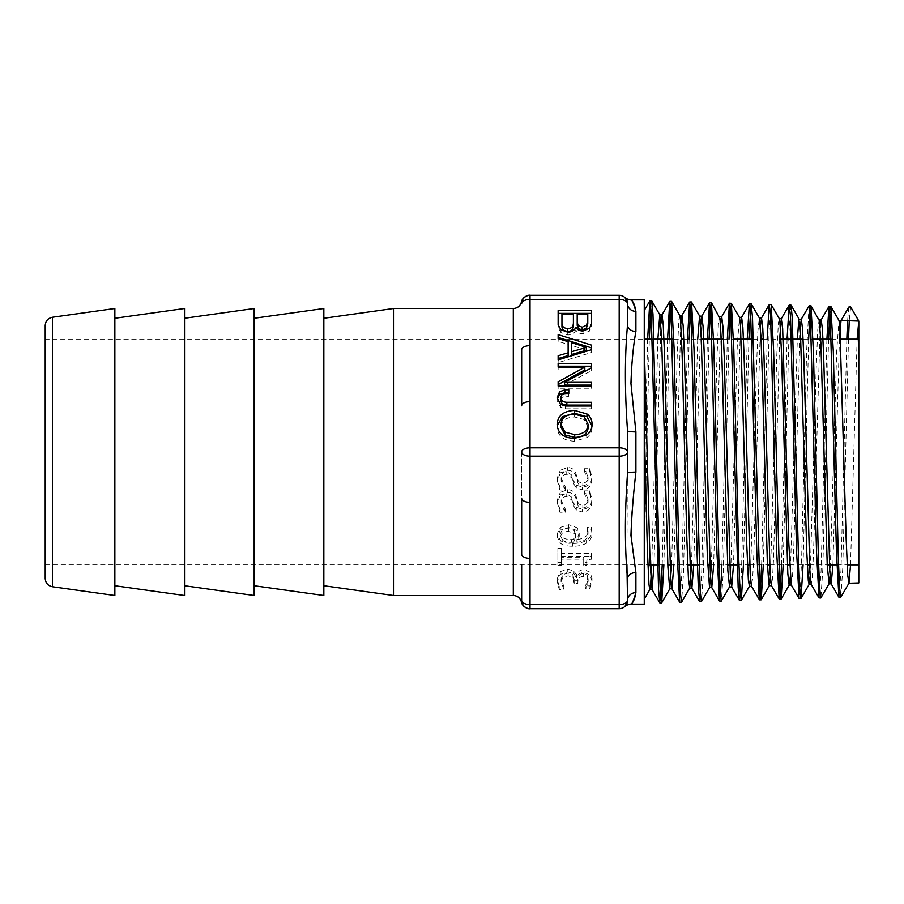 <?xml version="1.0" encoding="UTF-8"?>
<svg xmlns="http://www.w3.org/2000/svg" width="904" height="904" viewBox="0 0 904 904"><rect width="100%" height="100%" fill="white"/><g stroke="black" fill="none" stroke-linecap="round" stroke-linejoin="round"><path stroke-width="0.68" stroke-dasharray="4.52 3.39" d="M624.946 606.426L627.173 602.832L627.534 600.369A8.362 7.729 -0 0 1 635.896 592.64L635.896 572.548A8.362 6.622 0 0 0 627.534 579.17L627.534 600.369A8.362 4.181 0 0 1 619.183 604.55L619.183 456.181A8.362 4.181 180 0 0 627.534 452L627.534 473.199A8.362 1.107 -0 0 1 635.896 472.091L630.947 520.546C631.636 541.101 633.286 558.435 635.896 572.548M627.173 602.832L625.037 606.335M626.924 564.842L627.534 430.801A8.362 1.107 0 0 0 635.896 431.909L635.896 472.091M527.778 295.574A8.362 8.362 0 0 1 530.015 295.269A8.362 8.362 0 0 0 521.653 303.631A8.362 8.362 0 0 1 530.015 295.269L530.015 295.269A8.362 8.362 0 0 0 521.653 303.631A8.362 4.181 180 0 1 530.015 299.45L530.015 345.633A8.362 4.181 180 0 0 521.653 349.814L521.653 405.817A8.362 4.181 180 0 1 530.015 401.636L530.015 447.819A8.362 4.181 0 0 0 521.653 452L521.653 498.183A8.362 4.181 180 0 0 530.015 502.364L530.015 558.367A8.362 4.181 180 0 1 521.653 554.186L521.653 452A8.362 4.181 180 0 0 530.015 456.181L619.183 456.181L619.183 447.819A8.362 4.181 0 0 1 627.534 452L627.534 430.801C624.687 391.421 624.687 356.097 627.534 324.83A8.362 6.622 -0 0 0 635.896 331.452L630.958 368.662C631.636 387.997 633.286 409.071 635.896 431.909M627.534 324.83L627.534 303.631A8.362 7.729 0 0 0 635.896 311.36C633.297 302.648 631.647 298.896 630.947 300.105C633.094 301.077 634.744 304.829 635.896 311.36L635.896 331.452M530.015 502.364L530.015 447.819L619.183 447.819L619.183 299.45A8.362 4.181 180 0 1 627.534 303.631A8.362 8.362 0 0 0 619.183 295.269L530.015 295.269L530.015 299.45L619.183 299.45L619.183 295.269A8.362 8.362 0 0 1 627.534 303.631M644.258 604.132L644.258 299.868M530.015 558.367L530.015 604.55L619.183 604.55L619.183 608.731A8.362 8.362 0 0 0 627.534 600.369A8.362 8.362 0 0 1 619.183 608.731L529.823 608.731M521.653 303.631A8.362 8.362 0 0 1 525.427 296.648L522.749 299.529L525.427 296.648M521.653 600.369A8.362 8.362 0 0 0 530.015 608.731L530.015 604.55A8.362 4.181 0 0 1 521.653 600.369A8.362 8.362 0 0 0 530.015 608.731L527.778 608.415L530.015 608.731C533.055 608.697 523.145 608.787 530.015 608.731L530.015 608.731A8.362 8.362 0 0 1 521.653 600.369C521.461 602.674 521.461 602.674 521.653 600.369A8.362 8.362 0 0 0 522.738 604.482L525.427 607.352A8.362 8.362 0 0 0 527.778 608.426M577.249 530.625L568.718 527.484L560.322 530.196L557.18 536.682L560.209 543.055C562.57 545.123 566.695 546.185 572.56 546.253C578.402 546.276 583.057 545.214 586.549 543.078C590.041 540.942 591.837 537.665 591.939 533.27L591.476 529.993L587.171 529.993L588.063 533.789C588.029 538.739 584.312 541.564 576.899 542.264L579.227 536.23L577.249 530.625L577.249 527.834L579.227 533.439L576.899 539.473C584.312 538.784 588.029 535.959 588.063 531.01L587.171 527.202L591.476 527.202L591.939 530.49C591.837 534.885 590.041 538.151 586.549 540.298C583.057 542.434 578.402 543.485 572.56 543.462C566.695 543.406 562.57 542.343 560.209 540.276L557.18 533.891L560.322 527.416L568.718 524.693L577.249 527.834M561.294 551.112L557.881 551.112L557.881 565.237L561.294 565.237L561.294 559.983L583.701 559.983L583.701 565.237L586.764 565.237C586.515 561.373 588.063 559.384 591.419 559.248L591.419 556.242L561.294 556.242L561.294 548.321L561.294 553.463L591.419 553.463L591.419 556.468C588.063 556.593 586.515 558.593 586.764 562.446L583.701 562.446L583.701 557.192L561.294 557.192L561.294 562.446L557.881 562.446L557.881 548.321L561.294 548.321M587.114 577.905L588.142 581.43L587.091 585.577L585.216 588.673L589.962 588.673L592.018 581.125L590.12 575.023L583.95 572.435C579.972 572.752 577.475 574.537 576.469 577.792L573.972 573.893L567.791 571.87L560.265 574.435L557.18 581.566L559.237 589.476L563.972 589.476L561.045 581.803L562.921 577.407L568.119 575.814L572.966 577.554L574.164 583.566L577.871 583.566L577.871 582.266C577.916 578.571 579.792 576.605 583.487 576.379L587.114 577.905L587.114 575.113L583.487 573.599C579.792 573.825 577.916 575.78 577.871 579.487L577.871 580.775L574.164 580.775L572.966 574.763L568.119 573.034L562.921 574.628L561.045 579.012L563.972 586.685L559.237 586.685L557.18 578.775L560.265 571.644L567.791 569.091L573.972 571.102L576.469 575C577.475 571.746 579.972 569.961 583.95 569.656L590.12 572.232L592.018 578.334L589.962 585.894L585.216 585.894L587.091 582.797L588.142 578.639L587.114 575.113M560.322 495.166L557.282 502.726L559.881 512.229L565.463 512.229L561.135 503.008C561.316 498.725 563.169 496.578 566.718 496.556L571.837 500.115L573.351 505.347L576.3 510.138L582.346 512.014C588.244 511.596 591.431 508.353 591.917 502.274L589.747 493.663L584.436 493.663L588.063 502.014C587.882 505.799 586.131 507.788 582.809 508.003C580.04 507.969 578.311 506.703 577.599 504.229L575.848 498.285C574.413 494.386 571.599 492.465 567.418 492.544L560.322 495.166L560.322 492.386L567.418 489.753C571.599 489.685 574.413 491.595 575.848 495.505L577.599 501.437C578.311 503.912 580.04 505.178 582.809 505.212C586.131 505.008 587.882 503.008 588.063 499.234L584.436 490.883L589.747 490.883L591.917 499.494C591.431 505.573 588.244 508.816 582.346 509.223L576.3 507.347L573.351 502.567L571.837 497.336L566.718 493.765C563.169 493.787 561.316 495.934 561.135 500.217L565.463 509.438L559.881 509.438L557.282 499.935L560.322 492.386M560.322 472.995L557.282 480.544L559.881 490.047L565.463 490.047L561.135 480.826C561.316 476.555 563.169 474.397 566.718 474.374L571.837 477.945L573.351 483.177L576.3 487.968L582.346 489.844C588.244 489.426 591.431 486.182 591.917 480.103L589.747 471.492L584.436 471.492L588.063 479.843C587.882 483.617 586.131 485.617 582.809 485.832C580.04 485.787 578.311 484.533 577.599 482.047L575.848 476.114C574.413 472.216 571.599 470.295 567.418 470.362L560.322 472.995L560.322 470.204L567.418 467.583C571.599 467.504 574.413 469.425 575.848 473.323L577.599 479.267C578.311 481.742 580.04 483.007 582.809 483.041C586.131 482.826 587.882 480.838 588.063 477.063L584.436 468.701L589.747 468.701L591.917 477.312C591.431 483.391 588.244 486.634 582.346 487.053L576.3 485.177L573.351 480.386L571.837 475.154L566.718 471.594C563.169 471.617 561.316 473.764 561.135 478.046L565.463 487.267L559.881 487.267L557.282 477.764L560.322 470.204M393.489 595.499L393.489 308.501M45.2 578.47L45.2 325.53M45.2 339.158L45.2 564.842L45.2 339.158L644.258 339.158M114.853 595.499L114.853 308.501M557.282 480.544L557.282 477.764M588.063 479.843L588.063 477.063M584.436 471.775L584.436 468.984M584.436 471.492L584.436 468.701M589.747 471.492L589.747 468.701M591.917 480.103L591.917 477.312M576.3 487.968L576.3 485.177M573.351 483.177L573.351 480.386M561.135 480.826L561.135 478.046M565.463 489.765L565.463 486.985M565.463 490.047L565.463 487.267M559.881 490.047L559.881 487.267M557.282 502.726L557.282 499.935M588.063 502.014L588.063 499.234M584.436 493.946L584.436 491.166M584.436 493.663L584.436 490.883M589.747 493.663L589.747 490.883M591.917 502.274L591.917 499.494M576.3 510.138L576.3 507.347M573.351 505.347L573.351 502.567M561.135 503.008L561.135 500.217M565.463 511.946L565.463 509.155M565.463 512.229L565.463 509.438M559.881 512.229L559.881 509.438M588.142 581.43L588.142 578.639M577.871 582.266L577.871 579.487M577.871 583.566L577.871 580.775M574.164 583.566L574.164 580.775M574.164 581.916L574.164 579.136M562.921 577.407L562.921 574.628M561.045 581.803L561.045 579.012M563.972 589.193L563.972 586.402M563.972 589.476L563.972 586.685M559.237 589.476L559.237 586.685M557.18 581.566L557.18 578.775M573.972 573.893L573.972 571.102M576.142 577.792L576.142 575M576.469 577.792L576.469 575M590.12 575.023L590.12 572.232M592.018 581.125L592.018 578.334M589.962 588.673L589.962 585.894M585.216 588.673L585.216 585.894M585.216 588.436L585.216 585.656M587.091 585.577L587.091 582.797M557.881 551.112L557.881 548.321M561.294 556.242L561.294 553.463M591.419 556.242L591.419 553.463M591.419 559.248L591.419 556.468M586.764 565.237L586.764 562.446M583.701 565.237L583.701 562.446M583.701 559.983L583.701 557.192M561.294 559.983L561.294 557.192M561.294 565.237L561.294 562.446M557.881 565.237L557.881 562.446M574.356 530.603L575.52 534.309L573.678 539.473L571.565 539.541C567.045 539.451 564.107 538.761 562.729 537.484L560.83 533.868C560.83 530.558 563.395 528.817 568.526 528.637L574.356 530.603L575.52 537.1L575.52 534.309M575.52 537.1L573.678 542.264L573.678 539.473M573.678 542.264L571.565 542.332C567.045 542.242 564.107 541.552 562.729 540.264L562.729 537.484M562.729 540.264L560.83 536.648L560.83 533.868M560.83 536.648C560.83 533.349 563.395 531.597 568.526 531.416L574.356 533.394M579.227 536.23L579.227 533.439M576.899 542.264L576.899 539.473M588.063 533.789L588.063 531.01M587.171 530.151L587.171 527.371M587.171 529.993L587.171 527.202M591.476 529.993L591.476 527.202M591.939 533.27L591.939 530.49M560.209 543.055L560.209 540.276M557.18 536.682L557.18 533.891M586.436 350.198L571.701 345.452L571.701 354.447M571.701 342.672L571.701 345.452M558.141 362.64L558.141 359.86L558.141 362.64L591.578 352.481L591.578 349.69L591.578 352.481M591.578 345.136L591.578 347.916M558.141 334.604L558.141 337.395M558.141 341.362L558.141 338.582L558.141 341.362L568.13 344.458L568.13 355.577M568.13 341.678L568.13 344.458M558.141 355.724L558.141 358.515M587.769 314.298L587.769 317.089L577.204 317.089L577.204 314.298M577.204 322.638L577.204 325.417M573.396 314.298L573.396 317.089L561.949 317.089L561.949 314.298M561.949 324.039L561.949 326.819M575.904 327.214L575.904 330.005C577.204 332.491 579.566 333.734 583.001 333.734L589.521 331.022L591.578 326.389L591.578 310.569M560.988 329.791L560.988 332.582L567.768 334.955C571.622 334.955 574.334 333.305 575.904 330.005M591.578 323.609L591.578 326.389M558.141 310.569L558.141 313.36M558.141 327.677L558.141 324.898L558.141 327.677L560.988 332.582M558.141 388.844L558.141 386.053L558.141 388.844L591.578 388.844L591.578 386.053L591.578 388.844M591.578 382.335L591.578 385.115M564.559 385.115L591.578 370.595L591.578 367.804L591.578 370.595M591.578 363.431L591.578 366.21M558.141 363.431L558.141 366.21M558.141 369.939L558.141 367.148L558.141 369.939L584.82 369.939M558.141 381.816L558.141 384.596M557.124 397.737L557.124 400.517L560.514 407.184L565.475 408.811L591.578 408.811L591.578 406.02L591.578 408.811M591.578 402.303L591.578 405.082M560.932 400.382C561.101 397.805 562.74 396.438 565.836 396.302L568.785 396.302L568.785 393.511L568.785 396.302M568.785 389.782L568.785 392.573M557.214 399.127L557.124 400.517M588.21 427.332L584.221 419.558L574.594 417.015C565.927 417.309 561.361 420.71 560.932 427.219M557.124 424.315L557.124 427.106C557.723 436.033 563.452 440.734 574.311 441.197L586.752 437.694C590.301 435.14 592.075 431.615 592.075 427.129L592.007 425.739M592.075 424.338L592.075 427.129M557.18 425.739L557.124 427.106M644.258 426.394L644.258 592.64L644.258 426.394M644.258 599.182L644.258 555.903L649.309 339.158M644.258 310.513L644.258 344.481M839.432 339.158L832.912 564.842M820.12 328.073L813.498 553.508L812.391 576.447L811.159 584.334M800.221 327.485L793.599 553.994L792.492 577.034L791.249 584.933M779.655 339.158L773.53 558.796L772.502 578.752L771.361 585.555M760.411 326.333L753.789 554.932L752.682 578.187L751.45 586.188M740.512 325.745L733.517 564.842M720.601 325.18L713.64 564.842M700.702 324.592L693.752 564.842M680.802 324.005L673.875 564.842M660.903 323.44L653.987 564.842M848.856 307.032L847.579 320.694M846.822 339.158L840.991 570.3L839.048 597.374M826.9 339.158L821.081 570.978L819.137 598.007M809.057 305.801L806.594 351.475L801.678 556.717L800.447 587.769L799.215 598.606M787.068 339.158L781.531 564.842M780.152 594.131L779.361 599.228M767.146 339.158L761.643 564.842M760.253 594.73L759.45 599.849M747.235 339.158L741.438 573.757L739.517 600.459M727.313 339.158L721.867 564.842M720.443 595.917L719.607 601.103M707.391 339.158L701.662 574.187L699.741 601.702M687.481 339.158L681.729 575.543L679.808 602.324M667.559 339.158L662.203 564.842M660.734 597.713L659.897 602.957M647.637 339.158L644.258 486.228M651.75 564.842L657.863 339.158M671.627 564.842L677.379 349.678L678.96 318.92L679.808 315.598M691.515 564.842L697.707 339.158M711.391 564.842L716.827 361.634L718.397 324.502L719.607 316.829M730.556 578.537L737.325 344.639L739.506 317.451M750.456 577.95L756.264 374.584L757.834 331.7L759.292 317.937M770.366 577.385L776.773 355.645L778.344 323.248L779.316 318.694M790.265 576.797L797.328 339.158M810.165 576.221L816.21 367.736L817.781 329.305L819.126 319.926M830.064 575.645L836.72 350.39L839.025 320.547M850.54 564.842L857.116 339.158M858.8 339.158L858.8 321.044M850.653 306.931L849.251 320.75M848.494 339.158L842.743 568.232L840.822 597.273M830.742 306.32L829.906 311.349M828.572 339.158L822.821 568.966L820.911 597.906M810.809 305.699L810.007 310.761M808.662 339.158L803.08 564.842M790.943 305.066L789.011 331.587L783.203 564.842M771.157 304.569L769.101 331.101L763.315 564.842M748.907 339.158L743.427 564.842M731.234 303.224L730.398 308.366M728.986 339.158L723.29 572.029L721.392 601.002M711.335 302.603L710.499 307.767M709.064 339.158L703.391 572.616L701.493 601.601M691.402 301.97L690.588 307.179M689.153 339.158L683.481 573.159L681.593 602.234M669.231 339.158L663.875 564.842M651.592 300.749L650.79 305.981M114.853 318.253L114.853 585.747L114.853 318.253M184.518 595.499L184.518 308.501M184.518 318.253L184.518 585.747L184.518 318.253M254.171 595.499L254.171 308.501M254.171 318.253L254.171 585.747L254.171 318.253M323.835 595.499L323.835 308.501M323.835 318.253L323.835 585.747L323.835 318.253M652.259 339.158L653.931 339.158M673.819 339.158L681.571 339.158M683.808 339.158L701.447 339.158M723.573 339.158L733.483 339.158M753.371 339.158L761.089 339.158M763.338 339.158L780.966 339.158M791.475 339.158L793.147 339.158M803.091 339.158L813.024 339.158M831.239 339.158L840.607 339.158M530.015 345.633L530.015 401.636M513.302 595.499L513.302 308.501M52.398 317.247L52.398 586.752M567.418 470.362L567.418 467.583M575.848 476.114L575.848 473.323M577.599 482.047L577.599 479.267M582.809 485.832L582.809 483.041M582.346 489.844L582.346 487.053M571.837 477.945L571.837 475.154M566.718 474.374L566.718 471.594M567.418 492.544L567.418 489.753M575.848 498.285L575.848 495.505M577.599 504.229L577.599 501.437M582.809 508.003L582.809 505.212M582.346 512.014L582.346 509.223M571.837 500.115L571.837 497.336M566.718 496.556L566.718 493.765M583.487 576.379L583.487 573.599M572.966 577.554L572.966 574.763M568.119 575.814L568.119 573.034M560.265 574.435L560.265 571.644M567.791 571.87L567.791 569.091M583.95 572.435L583.95 569.656M571.565 542.332L571.565 539.541M568.526 531.416L568.526 528.637M568.718 527.484L568.718 524.693M586.549 543.078L586.549 540.298M572.56 546.253L572.56 543.462M560.322 530.196L560.322 527.416M567.768 332.163L567.768 334.955M583.001 330.943L583.001 333.734M589.521 328.231L589.521 331.022M565.475 406.02L565.475 408.811M565.836 393.511L565.836 396.302M560.514 404.393L560.514 407.184M584.221 416.778L584.221 419.558M574.594 414.224L574.594 417.015M586.752 434.914L586.752 437.694M574.311 438.417L574.311 441.197M527.778 295.585L530.015 295.269C523.145 295.212 533.055 295.303 530.015 295.269L527.778 295.585M525.427 607.352L522.749 604.471M45.2 564.842L647.897 564.842M659.276 564.842L667.819 564.842M670.067 564.842L687.741 564.842M699.108 564.842L707.662 564.842M709.922 564.842L727.596 564.842M737.269 564.842L747.518 564.842M749.766 564.842L767.439 564.842M769.688 564.842L787.373 564.842M789.621 564.842L807.295 564.842M809.543 564.842L827.216 564.842M836.867 564.842L847.15 564.842"/><path stroke-width="1.36" d="M625.037 297.665L627.173 301.168L627.534 303.631L627.534 324.83C624.687 356.153 624.687 391.477 627.534 430.801L627.534 473.199C624.687 512.591 624.687 547.914 627.534 579.17L627.534 600.369L627.534 579.17A8.362 6.622 180 0 1 635.896 572.548L635.896 592.64C634.755 599.16 633.105 602.911 630.969 603.883C631.636 605.115 633.275 601.375 635.896 592.64C634.755 599.16 633.105 602.911 630.969 603.883C631.636 605.115 633.275 601.375 635.896 592.64A8.362 7.729 -0 0 0 627.534 600.369L625.331 606.03M625.037 606.335L624.946 606.426C624.856 605.748 626.777 604.979 630.709 604.132L644.258 604.132L644.258 299.868L630.709 299.868C626.777 299.021 624.856 298.252 624.946 297.574M635.896 572.548L630.947 535.349C631.636 516.014 633.286 494.929 635.896 472.091A8.362 1.107 180 0 0 627.534 473.199L627.534 452A8.362 4.181 180 0 1 619.183 456.181L619.183 604.55A8.362 4.181 0 0 0 627.534 600.369L626.924 564.842M521.653 303.631A8.362 8.362 0 0 1 530.015 295.269L530.015 299.45L619.183 299.45L619.183 295.269A8.362 8.362 0 0 1 627.534 303.631A8.362 4.181 180 0 0 619.183 299.45L619.183 447.819L530.015 447.819L530.015 401.636A8.362 4.181 0 0 0 521.653 405.817L521.653 349.814A8.362 4.181 0 0 1 530.015 345.633L530.015 299.45A8.362 4.181 180 0 0 521.653 303.631C521.461 301.326 521.461 301.326 521.653 303.631C521.461 301.326 521.461 301.326 521.653 303.631A8.362 8.362 0 0 1 530.015 295.269L619.183 295.269A8.362 8.362 0 0 1 627.534 303.631A8.362 7.729 180 0 0 635.896 311.36C633.297 302.648 631.647 298.896 630.947 300.105C633.094 301.077 634.744 304.829 635.896 311.36L635.896 331.452A8.362 6.622 180 0 1 627.534 324.83L627.534 303.631L625.331 297.97M527.778 608.426A8.362 8.362 0 0 0 530.015 608.731A8.362 8.362 0 0 1 521.653 600.369C521.461 602.674 521.461 602.674 521.653 600.369A8.362 4.181 0 0 0 530.015 604.55L530.015 558.367A8.362 4.181 0 0 1 521.653 554.186L521.653 498.183A8.362 4.181 0 0 0 530.015 502.364L530.015 456.181L619.183 456.181L619.183 447.819A8.362 4.181 0 0 1 627.534 452L627.534 430.801A8.362 1.107 180 0 0 635.896 431.909L630.947 383.454C631.636 362.899 633.286 345.565 635.896 331.452M627.534 303.631L627.534 324.83M530.015 608.731L530.015 604.55L619.183 604.55L619.183 608.731A8.362 8.362 0 0 0 627.534 600.369A8.362 8.362 0 0 1 619.183 608.731L530.015 608.731A8.362 8.362 0 0 1 521.653 600.369L521.653 564.842L521.653 600.369M586.752 434.914L574.311 438.417C563.452 437.943 557.723 433.253 557.124 424.315C557.745 415.557 563.576 410.936 574.594 410.45L586.933 413.953C590.357 416.495 592.075 419.964 592.075 424.338C592.075 428.835 590.301 432.349 586.752 434.914M591.578 406.02L565.475 406.02L560.514 404.393L557.124 397.737L559.599 391.771L565.023 389.782L568.785 389.782L568.785 393.511L565.836 393.511C562.74 393.658 561.101 395.014 560.932 397.602C561.045 400.551 563.022 402.122 566.853 402.303L591.578 402.303L591.578 406.02L591.578 405.082L566.853 405.082C563.022 404.902 561.045 403.342 560.932 400.382L560.932 397.602M591.578 386.053L558.141 386.053L558.141 381.816L584.82 367.148L558.141 367.148L558.141 363.431L591.578 363.431L591.578 367.804L564.559 382.335L591.578 382.335L591.578 386.053L591.578 385.115L564.559 385.115L564.559 382.335M575.904 327.214C574.334 330.514 571.622 332.163 567.768 332.163L560.988 329.791L558.141 324.898L558.141 310.569L591.578 310.569L591.578 323.609L589.521 328.231L583.001 330.943C579.566 330.943 577.204 329.7 575.904 327.214M591.578 349.69L558.141 359.86L558.141 355.724L568.13 352.786L568.13 341.678L558.141 338.582L558.141 334.604L591.578 345.136L591.578 349.69L591.578 347.916L558.141 337.395L558.141 338.582M525.167 296.817L525.427 296.648A8.362 8.362 0 0 1 527.778 295.574M522.738 604.482A8.362 8.362 0 0 0 525.427 607.352L524.738 606.844L525.427 607.352M323.835 318.253L393.489 308.501L393.489 595.499L513.302 595.499L513.302 308.501C517.574 308.219 520.297 306.015 521.472 301.891C522.602 296.071 530.004 294.636 529.654 295.269M393.489 308.501L513.302 308.501M52.398 317.247C47.946 318.219 45.55 320.988 45.2 325.53L45.2 578.47C45.55 583.012 47.946 585.781 52.398 586.752L52.398 317.247L114.853 308.501L114.853 595.499L52.398 586.752M586.436 347.407L571.701 342.672L571.701 354.447L586.436 350.198L586.436 347.407L571.701 351.656M568.13 352.786L568.13 355.577L558.141 358.515L558.141 359.86M577.204 317.089L577.204 325.417L578.458 328.491L582.165 330.005L586.493 327.926L587.769 323.835L587.769 317.089M587.769 321.056L587.769 314.298L577.204 314.298L577.204 322.638L578.458 325.711L582.165 327.214L586.493 325.146L587.769 321.056L587.769 323.835M578.458 325.711L578.458 328.491M561.949 317.089L561.949 324.039C562.265 326.807 564.209 328.31 567.768 328.547C571.52 328.547 573.396 326.57 573.396 322.592L573.396 317.089M573.396 322.592L573.396 314.298L561.949 314.298L561.949 326.819C562.265 329.587 564.209 331.101 567.768 331.339C571.52 331.339 573.396 329.35 573.396 325.372M591.578 313.36L558.141 313.36L558.141 324.898M591.578 367.804L591.578 366.21L558.141 366.21L558.141 367.148M584.82 367.148L584.82 369.939L558.141 384.596L558.141 386.053M568.785 393.511L568.785 392.573L565.023 392.573L559.599 394.562L557.214 399.127M588.21 424.541L584.221 416.778L574.594 414.224C565.927 414.529 561.361 417.93 560.932 424.428L560.932 427.219L565.102 434.971L574.729 437.423C583.136 437.129 587.634 433.773 588.21 427.332L588.21 424.541C587.634 430.982 583.136 434.349 574.729 434.643L574.729 437.423M560.932 424.428L565.102 432.18L574.729 434.643M586.933 413.953L586.933 416.744L574.594 413.241L562.514 416.642L557.18 425.739M592.007 425.739L586.933 416.744M857.116 339.158L858.8 321.044L850.653 306.931L848.98 306.931L841.014 320.604L839.432 339.158M832.912 564.842L831.194 583.803M840.697 597.374L839.466 586.617L838.245 555.802L833.318 351.905L830.866 306.422L839.025 320.547L839.872 326.593L846.178 539.417L847.76 575.588L848.98 583.148L840.697 597.374L838.912 597.273L831.058 583.69L829.838 571.893L823.702 357.656L822.47 329.7L821.239 319.88L820.12 328.073M820.798 598.007L819.566 587.182L818.335 556.254L813.419 351.577L810.967 305.789L819.363 320.694L820.934 343.972L827.25 565.463L829.07 583.781L820.798 598.007L819.001 597.906L811.159 584.334L809.927 572.458L803.792 357.216L802.571 329.146L801.339 319.259L800.221 327.485M803.08 564.842L801.012 598.504L799.102 598.504L791.249 584.933L788.796 543.067L782.661 328.547L781.305 318.739L779.655 339.158M779.361 599.228L771.361 585.555L770.129 573.633L763.993 356.346L762.761 327.994L761.53 318.027L760.411 326.333M759.45 599.849L751.45 586.188L750.218 574.13L744.082 355.893L742.862 327.429L741.63 317.394L740.512 325.745M733.517 564.842L731.675 586.899L730.319 574.695L724.183 355.453L722.951 326.83L721.731 316.784L720.601 325.18M713.64 564.842L711.776 587.532M721.279 601.103L720.047 589.962L718.816 558.322L713.911 349.351L711.448 302.704L719.979 318.366L721.55 344.684L727.867 570.808L729.562 586.877L721.279 601.103L719.494 601.002L711.651 587.419L710.42 575.362L704.284 355.035L703.052 326.287L701.832 316.174L700.702 324.592M693.752 564.842L691.876 588.142L690.52 575.814L684.373 354.571L683.153 325.7L681.921 315.541L680.802 324.005M673.875 564.842L671.977 588.753M681.48 602.335L680.249 591.205L679.017 559.327L674.101 348.447L671.638 301.473L679.808 315.598L680.542 320.502L682.113 354.029L686.848 539.1L688.43 578.56L689.752 588.109L681.48 602.324L679.684 602.222L671.841 588.64L670.621 576.436L664.474 354.153L663.254 325.124L662.022 314.931L660.903 323.44M653.987 564.842L652.066 589.397L650.021 561.689L644.258 344.481M850.653 306.931L848.856 307.032L841.014 320.604M847.579 320.694L846.822 339.158M838.912 597.273L836.449 551.858L830.301 317.089L828.957 306.422L826.9 339.158M819.001 597.906L816.549 552.299L810.402 316.592L809.17 305.699L801.204 319.372M799.102 598.504L796.639 552.672L790.503 316.027L789.147 305.168L787.068 339.158M781.531 564.842L780.152 594.131M779.203 599.137L776.739 553.203L770.592 315.394L769.247 304.569L767.146 339.158M761.643 564.842L760.253 594.73M759.292 599.759L756.84 553.519L750.693 314.818L749.348 303.936L747.235 339.158M743.427 564.842L741.303 600.358L739.393 600.358L738.161 587.238L730.794 314.298L729.438 303.315L727.313 339.158M721.867 564.842L720.443 595.917M719.494 601.002L717.041 554.559L710.894 313.756L709.538 302.716L707.391 339.158M699.741 601.702L698.363 588.334L697.131 554.785L690.984 313.089L689.639 302.072L687.481 339.158M679.684 602.222L677.232 555.338L671.084 312.535L669.74 301.461L667.559 339.158M662.203 564.842L660.734 597.713M663.875 564.842L661.683 602.855L659.784 602.866L658.564 589.611L651.185 312.049L649.84 300.851L647.637 339.158M644.258 426.394L647.411 551.519L648.993 584.73L649.818 589.442L650.564 585.69L651.75 564.842M657.863 339.158L659.773 314.852L661.604 337.226L667.92 567.203L669.728 588.843L671.627 564.842M689.752 588.109L691.515 564.842M697.707 339.158L699.583 316.084M709.651 587.476L701.38 601.702L700.148 590.572L694.001 348.786L691.537 302.072L699.707 316.197L701.041 330.435L707.357 556.943L709.527 587.589L711.391 564.842M729.562 586.877L730.556 578.537M741.19 600.482L739.958 589.442L738.726 557.938L733.811 349.667L731.347 303.326L739.506 317.451L740.489 325.395L746.794 545.451L748.376 580.232L749.461 586.233L750.456 577.95M761.53 318.016L759.292 317.948L760.987 336.955L762.569 383.771L767.304 561.587L768.886 584.911L769.361 585.622L770.366 577.385M783.203 564.842L781.112 599.137L779.756 588.289L773.609 350.628L771.157 304.569L779.316 318.694L779.926 322.14L781.497 352.571L787.813 573.599L789.135 585.125L790.265 576.797M797.328 339.158L798.853 319.541L800.435 330.898L806.741 551.078L808.323 581.08L809.17 584.379L810.165 576.221M829.07 583.781L830.064 575.645M848.98 583.148L850.54 564.842M838.901 320.423L858.8 321.044L858.8 582.956L858.8 339.158L840.607 339.158M849.251 320.75L848.494 339.158M829.906 311.349L828.572 339.158M810.967 305.789L809.17 305.699M810.007 310.761L808.662 339.158M800.887 598.617L799.656 587.656L798.435 556.536L792.288 318.084L791.056 305.168L789.271 305.066M763.315 564.842L761.202 599.759L759.857 588.899L752.478 317.033L751.134 303.823L748.907 339.158M731.347 303.326L729.562 303.224M730.398 308.366L728.986 339.158M711.448 302.704L709.663 302.591M710.499 307.767L709.064 339.158M690.588 307.179L689.153 339.158M671.638 301.473L670.372 311.134L669.231 339.158M661.57 602.957L660.338 591.679L659.118 559.655L652.971 314.196L651.739 300.84L649.953 300.749M650.79 305.981L649.309 339.158M114.853 318.253L184.518 308.501L184.518 595.499L114.853 585.747M184.518 318.253L254.171 308.501L254.171 595.499L184.518 585.747M254.171 318.253L323.835 308.501L323.835 595.499L254.171 585.747M644.258 339.158L652.259 339.158M653.931 339.158L673.819 339.158M681.571 339.158L683.808 339.158M701.447 339.158L723.573 339.158M733.483 339.158L753.371 339.158M761.089 339.158L763.338 339.158M780.966 339.158L791.475 339.158M793.147 339.158L803.091 339.158M813.024 339.158L831.239 339.158M635.896 472.091L635.896 431.909M530.015 456.181L530.015 447.819A8.362 4.181 0 0 0 521.653 452A8.362 4.181 180 0 0 530.015 456.181M530.015 401.636L530.015 345.633M530.015 558.367L530.015 502.364M586.493 325.146L586.493 327.926M582.165 327.214L582.165 330.005M567.768 328.547L567.768 331.339M566.853 402.303L566.853 405.082M565.023 389.782L565.023 392.573M559.599 391.771L559.599 394.562M565.102 432.18L565.102 434.971M574.594 410.45L574.594 413.241M627.229 602.64L625.082 606.279M627.173 301.168L625.082 297.71L627.229 301.36M524.738 297.156L525.427 296.648M513.302 595.499C517.574 595.781 520.297 597.985 521.472 602.109C522.602 607.929 530.004 609.364 529.654 608.731M644.258 310.513L649.84 300.851M821.103 319.993L828.957 306.422M781.305 318.739L789.147 305.168M761.405 318.14L769.247 304.569M741.506 317.507L749.348 303.936M731.551 586.786L739.393 600.358M721.595 316.886L729.438 303.315M701.696 316.287L709.538 302.716M691.741 588.041L699.583 601.612M681.797 315.643L689.639 302.072M661.886 315.044L669.74 301.461M651.942 589.284L659.784 602.866M821.239 319.88L819.058 319.813M801.339 319.259L799.091 319.191M781.44 318.637L779.248 318.57M741.63 317.406L739.438 317.338M721.731 316.784L719.55 316.716M701.832 316.163L699.651 316.095M681.921 315.552L679.729 315.473M662.022 314.931L659.773 314.863M858.8 582.956L848.845 583.261M831.126 583.814L828.945 583.882M811.295 584.436L809.046 584.504M791.328 585.057L789.135 585.125M771.417 585.668L769.236 585.736M751.506 586.289L749.337 586.357M731.686 586.911L729.438 586.978M711.708 587.532L709.527 587.6M691.876 588.142L689.628 588.21M671.909 588.764L669.728 588.832M652.066 589.385L649.829 589.453M644.258 599.182L649.953 589.329M801.012 598.504L809.17 584.379M791.056 305.168L799.215 319.293M781.112 599.137L789.271 585.012M761.202 599.759L769.361 585.622M751.258 303.925L759.416 318.05M741.303 600.358L749.461 586.233M661.683 602.855L669.853 588.73M651.739 300.84L659.897 314.965M829.07 306.309L830.742 306.309M779.316 599.228L780.988 599.228M769.361 304.445L771.033 304.445M759.416 599.849L761.089 599.849M749.461 303.846L751.134 303.846M699.707 601.702L701.38 601.702M689.752 301.97L691.424 301.97M669.853 301.371L671.525 301.371M323.835 585.747L393.489 595.499M647.897 564.842L659.276 564.842M667.819 564.842L670.067 564.842M687.741 564.842L699.108 564.842M707.662 564.842L709.922 564.842M727.596 564.842L737.269 564.842M747.518 564.842L749.766 564.842M767.439 564.842L769.688 564.842M787.373 564.842L789.621 564.842M807.295 564.842L809.543 564.842M827.216 564.842L836.867 564.842M847.15 564.842L858.8 564.842"/></g></svg>
